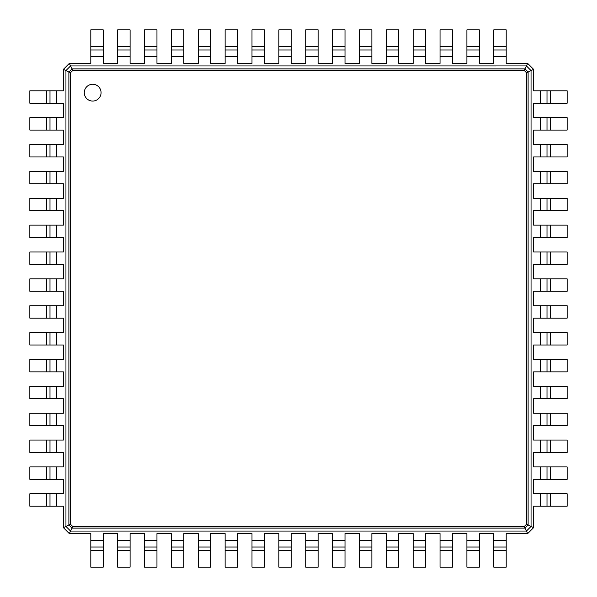 <?xml version="1.0" encoding="UTF-8"?>
<svg xmlns="http://www.w3.org/2000/svg" width="597" height="597" viewBox="0 0 597 597"><rect width="100%" height="100%" fill="white"/><g stroke="black" fill="none" stroke-linecap="round" stroke-linejoin="round"><path stroke-width="0.9" d="M90.804 46.641L103.221 46.641L103.221 29.85L90.804 29.85L90.804 63.431L69.312 63.431L72.17 69.162M103.221 46.641L103.221 63.431L117.669 63.431L117.669 56.715L130.094 56.715L130.094 63.431L144.534 63.431L144.534 56.715L156.959 56.715L156.959 63.431L171.391 63.431L171.391 56.715L183.816 56.715L183.816 63.431L198.264 63.431L198.264 56.715L210.681 56.715L210.681 63.431L225.129 63.431L225.129 56.715L237.546 56.715L237.546 63.431L251.994 63.431L251.994 56.715L264.411 56.715L264.411 63.431M65.954 70.565L70.565 65.954L526.435 65.946L524.83 69.162M90.804 49.999L103.221 49.999L90.804 49.999M425.601 63.431L440.041 63.431L440.041 29.85L452.474 29.85L452.474 63.431L466.906 63.431L466.906 29.85L479.339 29.85L479.339 63.431L493.771 63.431L493.771 29.85L506.204 29.85L506.204 63.431L527.688 63.431L533.569 69.312L533.569 90.804L540.285 90.804L540.285 103.221L533.569 103.221L533.569 117.669L540.285 117.669L540.285 130.094L533.569 130.094L533.569 144.534L540.285 144.534L540.285 156.959L533.569 156.959L533.569 171.391L540.285 171.391L540.285 183.816L533.569 183.816L533.569 198.264L540.285 198.264L540.285 210.681L533.569 210.681L533.569 225.129L540.285 225.129L540.285 237.546L533.569 237.546L533.569 251.994L540.285 251.994L540.285 264.411L533.569 264.411M386.311 63.431L386.311 29.85L398.744 29.85L398.744 63.431L413.176 63.431L413.176 56.715L425.609 56.715L425.609 63.431M345.014 63.431L359.454 63.431L359.454 29.85L371.871 29.85L371.871 63.431L386.319 63.431M264.419 63.431L278.859 63.431L278.859 56.715L291.276 56.715L291.276 63.431L305.724 63.431L305.724 56.715L318.141 56.715L318.141 63.431L332.581 63.431M63.431 117.661L63.431 103.221L29.85 103.221L29.85 90.804L63.431 90.804L63.431 69.312L69.312 63.431M524.964 528.121L72.036 528.121L68.886 524.964L68.879 72.036L72.036 68.879L524.964 68.879L528.114 72.036L528.121 524.964L524.964 528.114L524.285 526.479L72.715 526.479L70.521 524.285L70.521 72.715L72.715 70.521L524.285 70.521L526.479 72.715L526.479 524.285L524.285 526.479M130.094 46.641L130.094 29.85L117.669 29.85L117.669 46.641L130.094 46.641L130.094 56.715M117.661 46.641L117.661 56.715M527.688 63.431L526.435 65.946M144.534 46.641L156.959 46.641L156.959 29.85L144.534 29.85L144.534 56.715M156.959 46.641L156.959 56.715M171.391 46.641L183.816 46.641L183.816 29.85L171.391 29.85L171.391 56.715M413.176 56.715L413.176 29.85L425.609 29.85L425.609 56.715M183.816 46.641L183.816 56.715M198.264 46.641L210.681 46.641L210.681 29.85L198.264 29.85L198.264 56.715M210.681 46.641L210.681 56.715M225.129 46.641L237.546 46.641L237.546 29.85L225.129 29.85L225.129 56.715M237.546 46.641L237.546 56.715M251.994 46.641L264.411 46.641L264.411 29.85L251.994 29.85L251.994 56.715M332.589 63.431L332.589 29.85L345.006 29.85L345.006 63.431M264.411 46.641L264.411 56.715M278.859 46.641L291.276 46.641L291.276 29.85L278.859 29.85L278.859 56.715M305.724 56.715L305.724 29.85L318.141 29.85L318.141 56.715M291.276 46.641L291.276 56.715M63.431 69.312L69.162 72.17M526.435 65.954L531.046 70.565L527.838 72.17M72.036 68.886L72.715 70.521M524.964 68.886L524.285 70.521M117.669 49.999L130.094 49.999L117.669 49.999M533.569 425.601L533.569 440.041L567.15 440.041L567.15 452.474L533.569 452.474L533.569 466.906L567.15 466.906L567.15 479.339L533.569 479.339L533.569 493.771L567.15 493.771L567.15 506.204L533.569 506.204L533.569 527.688L527.688 533.569L506.204 533.569L506.204 540.285L493.771 540.285L493.771 533.569L479.339 533.569L479.339 540.285L466.906 540.285L466.906 533.569L452.474 533.569L452.474 540.285L440.041 540.285L440.041 533.569L425.609 533.569L425.609 540.285L413.176 540.285L413.176 533.569L398.744 533.569L398.744 540.285L386.311 540.285L386.311 533.569L371.871 533.569L371.871 540.285L359.454 540.285L359.454 533.569L345.006 533.569L345.006 540.285L332.589 540.285L332.589 533.569M533.569 386.311L567.15 386.311L567.15 398.744L533.569 398.744L533.569 413.176L540.285 413.176L540.285 425.609L533.569 425.609M533.569 345.014L533.569 359.454L567.15 359.454L567.15 371.871L533.569 371.871L533.569 386.319M533.569 264.419L533.569 278.859L540.285 278.859L540.285 291.276L533.569 291.276L533.569 305.724L540.285 305.724L540.285 318.141L533.569 318.141L533.569 332.581M117.661 533.569L103.221 533.569L103.221 567.15L90.804 567.15L90.804 533.569L69.312 533.569L63.431 527.688L63.431 506.204L56.715 506.204L56.715 493.771L63.431 493.771L63.431 479.339L56.715 479.339L56.715 466.906L63.431 466.906L63.431 452.474L56.715 452.474L56.715 440.041L63.431 440.041L63.431 425.609L56.715 425.609L56.715 413.176L63.431 413.176L63.431 398.744L56.715 398.744L56.715 386.311L63.431 386.311L63.431 371.871L56.715 371.871L56.715 359.454L63.431 359.454L63.431 345.006L56.715 345.006L56.715 332.589L63.431 332.589M171.399 533.569L156.959 533.569L156.959 567.15L144.534 567.15L144.534 533.569L130.094 533.569L130.094 540.285L117.669 540.285L117.669 533.569M198.256 533.569L183.816 533.569L183.816 540.285L171.391 540.285L171.391 533.569M251.986 533.569L237.546 533.569L237.546 567.15L225.129 567.15L225.129 533.569L210.681 533.569L210.681 540.285L198.264 540.285L198.264 533.569M332.581 533.569L318.141 533.569L318.141 540.285L305.724 540.285L305.724 533.569L291.276 533.569L291.276 540.285L278.859 540.285L278.859 533.569L264.419 533.569M63.431 171.399L63.431 156.959L29.85 156.959L29.85 144.534L63.431 144.534L63.431 130.094L56.715 130.094L56.715 117.669L63.431 117.669M63.431 198.256L63.431 183.816L56.715 183.816L56.715 171.391L63.431 171.391M63.431 251.986L63.431 237.546L29.85 237.546L29.85 225.129L63.431 225.129L63.431 210.681L56.715 210.681L56.715 198.264L63.431 198.264M63.431 332.581L63.431 318.141L56.715 318.141L56.715 305.724L63.431 305.724L63.431 291.276L56.715 291.276L56.715 278.859L63.431 278.859L63.431 264.419M533.569 69.312L531.046 70.565L531.054 526.435M493.771 49.999L506.204 49.999M466.906 49.999L479.339 49.999M144.534 49.999L156.959 49.999L144.534 49.999M440.041 49.999L452.474 49.999L440.041 49.999M171.391 49.999L183.816 49.999L171.391 49.999M413.176 49.999L425.609 49.999L413.176 49.999M198.264 49.999L210.681 49.999L198.264 49.999M386.311 49.999L398.744 49.999L386.311 49.999M225.129 49.999L237.546 49.999L225.129 49.999M359.454 49.999L371.871 49.999L359.454 49.999M251.994 49.999L264.411 49.999L251.994 49.999M332.589 49.999L345.006 49.999L332.589 49.999M278.859 49.999L291.276 49.999L278.859 49.999M305.724 49.999L318.141 49.999L305.724 49.999M69.312 533.569L70.565 531.046L65.954 526.435L65.946 70.565M533.569 527.688L527.838 524.83M528.114 72.036L526.479 72.715M68.886 72.036L70.521 72.715M92.669 101.065A8.395 8.395 0 0 0 99.938 88.468A8.395 8.395 0 0 0 85.401 88.468A8.395 8.395 0 0 0 92.669 101.065M63.431 527.688L69.162 524.83M550.359 90.804L550.359 103.221L567.15 103.221L567.15 90.804L540.285 90.804M550.359 103.221L540.285 103.221M550.359 130.094L567.15 130.094L567.15 117.669L550.359 117.669L550.359 130.094L540.285 130.094M550.359 117.661L540.285 117.661M550.359 144.534L550.359 156.959L567.15 156.959L567.15 144.534L540.285 144.534M550.359 156.959L540.285 156.959M550.359 171.391L550.359 183.816L567.15 183.816L567.15 171.391L540.285 171.391M540.285 413.176L567.15 413.176L567.15 425.609L540.285 425.609M550.359 183.816L540.285 183.816M550.359 198.264L550.359 210.681L567.15 210.681L567.15 198.264L540.285 198.264M550.359 210.681L540.285 210.681M550.359 225.129L550.359 237.546L567.15 237.546L567.15 225.129L540.285 225.129M550.359 237.546L540.285 237.546M550.359 251.994L550.359 264.411L567.15 264.411L567.15 251.994L540.285 251.994M533.569 332.589L567.15 332.589L567.15 345.006L533.569 345.006M550.359 264.411L540.285 264.411M550.359 278.859L550.359 291.276L567.15 291.276L567.15 278.859L540.285 278.859M540.285 305.724L567.15 305.724L567.15 318.141L540.285 318.141M550.359 291.276L540.285 291.276M527.688 533.569L526.435 531.046L70.565 531.054M531.046 526.435L526.435 531.046L524.83 527.838M506.204 550.359L493.771 550.359L493.771 567.15L506.204 567.15L506.204 540.285M493.771 550.359L493.771 540.285M479.339 550.359L466.906 550.359L466.906 567.15L479.339 567.15L479.339 540.285M130.094 550.359L130.094 567.15L117.669 567.15L117.669 550.359L130.094 550.359L130.094 540.285M117.661 550.359L117.661 540.285M466.906 550.359L466.906 540.285M452.474 550.359L440.041 550.359L440.041 567.15L452.474 567.15L452.474 540.285M440.041 550.359L440.041 540.285M425.609 550.359L413.176 550.359L413.176 567.15L425.609 567.15L425.609 540.285M183.816 540.285L183.816 567.15L171.391 567.15L171.391 540.285M413.176 550.359L413.176 540.285M398.744 550.359L386.311 550.359L386.311 567.15L398.744 567.15L398.744 540.285M210.681 540.285L210.681 567.15L198.264 567.15L198.264 540.285M386.311 550.359L386.311 540.285M371.871 550.359L359.454 550.359L359.454 567.15L371.871 567.15L371.871 540.285M359.454 550.359L359.454 540.285M345.006 550.359L332.589 550.359L332.589 567.15L345.006 567.15L345.006 540.285M264.411 533.569L264.411 567.15L251.994 567.15L251.994 533.569M332.589 550.359L332.589 540.285M318.141 550.359L305.724 550.359L305.724 567.15L318.141 567.15L318.141 540.285M291.276 540.285L291.276 567.15L278.859 567.15L278.859 540.285M305.724 550.359L305.724 540.285M46.641 506.204L46.641 493.771L29.85 493.771L29.85 506.204L56.715 506.204M46.641 493.771L56.715 493.771M46.641 479.339L46.641 466.906L29.85 466.906L29.85 479.339L56.715 479.339M46.641 130.094L29.85 130.094L29.85 117.669L46.641 117.669L46.641 130.094L56.715 130.094M46.641 117.661L56.715 117.661M46.641 466.906L56.715 466.906M46.641 452.474L46.641 440.041L29.85 440.041L29.85 452.474L56.715 452.474M46.641 440.041L56.715 440.041M46.641 425.609L46.641 413.176L29.85 413.176L29.85 425.609L56.715 425.609M56.715 183.816L29.85 183.816L29.85 171.391L56.715 171.391M46.641 413.176L56.715 413.176M46.641 398.744L46.641 386.311L29.85 386.311L29.85 398.744L56.715 398.744M56.715 210.681L29.85 210.681L29.85 198.264L56.715 198.264M46.641 386.311L56.715 386.311M46.641 371.871L46.641 359.454L29.85 359.454L29.85 371.871L56.715 371.871M46.641 359.454L56.715 359.454M46.641 345.006L46.641 332.589L29.85 332.589L29.85 345.006L56.715 345.006M63.431 264.411L29.85 264.411L29.85 251.994L63.431 251.994M46.641 332.589L56.715 332.589M46.641 318.141L46.641 305.724L29.85 305.724L29.85 318.141L56.715 318.141M56.715 291.276L29.85 291.276L29.85 278.859L56.715 278.859M46.641 305.724L56.715 305.724M49.999 103.221L49.999 90.804L49.999 103.221M528.114 524.964L526.479 524.285M68.886 524.964L70.521 524.285M72.036 528.114L72.715 526.479M70.565 531.046L72.17 527.838M547.001 90.804L547.001 103.221M547.001 493.771L547.001 506.204M547.001 117.669L547.001 130.094M547.001 466.906L547.001 479.339M547.001 144.534L547.001 156.959M547.001 440.041L547.001 452.474M547.001 171.391L547.001 183.816M547.001 413.176L547.001 425.609M547.001 198.264L547.001 210.681M547.001 386.311L547.001 398.744M547.001 225.129L547.001 237.546M547.001 359.454L547.001 371.871M547.001 251.994L547.001 264.411M547.001 332.589L547.001 345.006M547.001 278.859L547.001 291.276M547.001 305.724L547.001 318.141M506.204 547.001L493.771 547.001M103.221 547.001L90.804 547.001L103.221 547.001M479.339 547.001L466.906 547.001M130.094 547.001L117.669 547.001L130.094 547.001M452.474 547.001L440.041 547.001L452.474 547.001M156.959 547.001L144.534 547.001L156.959 547.001M425.609 547.001L413.176 547.001L425.609 547.001M183.816 547.001L171.391 547.001L183.816 547.001M398.744 547.001L386.311 547.001L398.744 547.001M210.681 547.001L198.264 547.001L210.681 547.001M371.871 547.001L359.454 547.001L371.871 547.001M237.546 547.001L225.129 547.001L237.546 547.001M345.006 547.001L332.589 547.001L345.006 547.001M264.411 547.001L251.994 547.001L264.411 547.001M318.141 547.001L305.724 547.001L318.141 547.001M291.276 547.001L278.859 547.001L291.276 547.001M49.999 506.204L49.999 493.771L49.999 506.204M49.999 479.339L49.999 466.906L49.999 479.339M49.999 130.094L49.999 117.669L49.999 130.094M49.999 452.474L49.999 440.041L49.999 452.474M49.999 156.959L49.999 144.534L49.999 156.959M49.999 425.609L49.999 413.176L49.999 425.609M49.999 183.816L49.999 171.391L49.999 183.816M49.999 398.744L49.999 386.311L49.999 398.744M49.999 210.681L49.999 198.264L49.999 210.681M49.999 371.871L49.999 359.454L49.999 371.871M49.999 237.546L49.999 225.129L49.999 237.546M49.999 345.006L49.999 332.589L49.999 345.006M49.999 264.411L49.999 251.994L49.999 264.411M49.999 318.141L49.999 305.724L49.999 318.141M49.999 291.276L49.999 278.859L49.999 291.276M90.804 56.715L103.221 56.715M493.771 56.715L506.204 56.715M466.906 56.715L479.339 56.715M440.041 56.715L452.474 56.715M386.311 56.715L398.744 56.715M359.454 56.715L371.871 56.715M332.589 56.715L345.006 56.715M493.771 46.641L506.204 46.641M466.906 46.641L479.339 46.641M440.041 46.641L452.474 46.641M413.176 46.641L425.609 46.641M386.311 46.641L398.744 46.641M359.454 46.641L371.871 46.641M332.589 46.641L345.006 46.641M305.724 46.641L318.141 46.641M56.715 103.221L56.715 90.804M46.641 103.221L46.641 90.804M540.285 493.771L540.285 506.204M540.285 466.906L540.285 479.339M540.285 440.041L540.285 452.474M540.285 386.311L540.285 398.744M540.285 359.454L540.285 371.871M540.285 332.589L540.285 345.006M56.715 156.959L56.715 144.534M56.715 237.546L56.715 225.129M56.715 264.411L56.715 251.994M550.359 493.771L550.359 506.204M550.359 466.906L550.359 479.339M550.359 440.041L550.359 452.474M550.359 413.176L550.359 425.609M550.359 386.311L550.359 398.744M550.359 359.454L550.359 371.871M550.359 332.589L550.359 345.006M550.359 305.724L550.359 318.141M103.221 540.285L90.804 540.285M103.221 550.359L90.804 550.359M156.959 540.285L144.534 540.285M156.959 550.359L144.534 550.359M183.816 550.359L171.391 550.359M210.681 550.359L198.264 550.359M237.546 540.285L225.129 540.285M237.546 550.359L225.129 550.359M264.411 540.285L251.994 540.285M264.411 550.359L251.994 550.359M291.276 550.359L278.859 550.359M46.641 156.959L46.641 144.534M46.641 183.816L46.641 171.391M46.641 210.681L46.641 198.264M46.641 237.546L46.641 225.129M46.641 264.411L46.641 251.994M46.641 291.276L46.641 278.859"/></g></svg>
